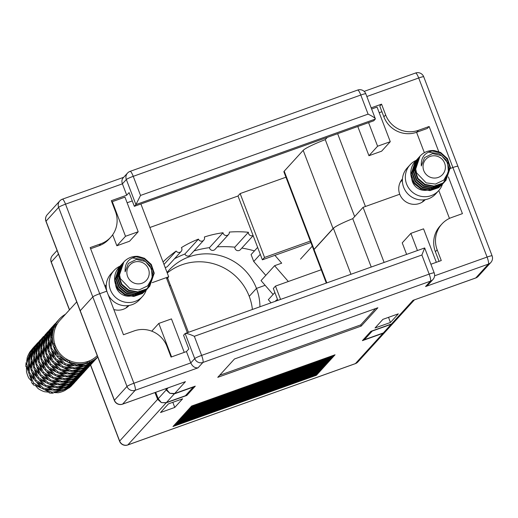 <?xml version="1.0" encoding="UTF-8"?>
<svg xmlns="http://www.w3.org/2000/svg" width="518" height="518" viewBox="0 0 518 518"><rect width="100%" height="100%" fill="white"/><g stroke="black" fill="none" stroke-linecap="round" stroke-linejoin="round"><path stroke-width="0.78" d="M337.639 133.696L365.436 206.488L399.747 194.231A15.417 15.016 -137.7 0 1 402.454 178.898M354.649 216.582L325.265 139.627A25.699 2.687 159.1 0 0 303.185 150.343L284.214 171.18A25.699 2.687 159.1 0 0 283.909 171.879L313.766 250.058A25.699 2.687 -20.9 0 1 314.076 249.378L333.048 228.542A25.699 2.687 -20.9 0 1 335.411 226.8M167.055 272.468A52.681 51.308 -137.7 0 1 168.92 270.299A52.681 51.308 -137.7 0 1 256.468 288.409L265.132 285.308L256.468 288.409L249.236 296.348A52.681 51.308 -137.7 0 1 252.402 309.466M116.861 245.778L129.545 241.246L138.189 231.753L124.967 197.131L112.289 201.657L125.505 236.279L116.861 245.778L112.665 234.79M111.875 202.117L112.289 201.657M138.189 231.753L125.505 236.279M368.945 155.717L381.63 151.185L390.274 141.686L377.596 146.218L368.945 155.717L357.789 126.496M377.596 146.218L368.589 122.636M390.274 141.686L377.052 107.071L371.62 109.013M169.354 285.541A25.699 2.687 -20.9 0 1 170.5 285.716M187.361 332.698L166.33 277.622L152.24 282.66L168.7 276.774L166.802 278.859M366.848 96.516L418.699 77.991A6.423 0.673 -20.9 0 1 423.718 76.781L457.912 166.317A6.423 0.673 159.1 0 0 452.887 167.528L448.802 168.991L452.887 167.528A6.423 0.673 -20.9 0 1 457.912 166.317A6.423 0.673 -20.9 0 1 457.834 166.492M185.34 395.758A1.93 0.388 -109.7 0 0 185.379 395.758L166.077 402.654L161.363 402.609L166.174 402.816L186.797 395.448L195.267 386.143L174.644 393.512L185.431 381.662L122.617 404.105A6.423 6.255 -137.7 0 1 114.413 400.252L80.225 310.716L92.8 296.905A6.423 0.673 -20.9 0 1 99.709 293.706L106.818 291.168L99.709 293.706A6.423 0.673 159.1 0 0 92.8 296.905L80.225 310.716A6.423 0.673 159.1 0 0 80.148 310.891A6.423 0.673 -20.9 0 1 80.225 310.716L46.031 221.18A6.423 6.255 -137.7 0 1 47.209 214.737A6.423 6.423 0 0 0 45.96 221.354A6.423 0.673 -20.9 0 1 46.031 221.18L58.612 207.368L126.988 386.441A6.423 6.255 42.3 0 0 135.198 390.294A6.423 1.295 -109.7 0 0 133.897 383.242L65.521 204.17A6.423 1.295 -109.7 0 0 62.374 199.197L123.679 177.298M371.173 107.861L381.546 104.15L385.651 114.899A25.699 25.026 42.3 0 0 418.473 130.303L429.137 126.496L438.74 151.625M381.546 104.15L379.778 106.093L383.883 116.841A25.699 25.026 42.3 0 0 416.705 132.245L427.369 128.438L429.137 126.496M310.34 241.084L264.543 257.446L240.151 193.577L237.995 195.953L262.38 259.822L310.878 242.495M285.949 177.214L240.151 193.577M264.543 257.446L262.38 259.822M105.633 286.376A15.417 15.016 42.3 0 0 105.115 286.694M400.744 181.255A15.417 15.016 -137.7 0 1 401.806 180.562M134.337 206.326L373.743 120.798L375.317 119.069L135.91 204.597L134.337 206.326L129.092 192.599L126.735 195.189L111.331 200.693L115.43 211.435A25.699 25.026 -137.7 0 1 110.729 237.205A25.699 25.026 -137.7 0 1 100.848 243.777L90.177 247.591L123.459 334.738L134.123 330.931A25.699 25.026 42.3 0 1 166.945 346.335L171.05 357.083L186.454 351.58L190.786 362.917L133.897 383.242A6.423 0.673 159.1 0 0 126.988 386.441L114.413 400.252A6.423 0.673 159.1 0 0 114.336 400.427A6.423 6.423 0 0 0 122.501 404.182A6.423 1.295 -109.7 0 0 122.617 404.105L135.198 390.294L198.012 367.851C194.878 368.117 192.469 366.472 190.786 362.917L194.716 358.605L185.146 333.534L183.573 335.256L188.817 348.99L186.454 351.58M129.979 171.445A6.423 6.255 42.3 0 0 127.512 173.09L123.051 177.985C121.795 179.513 121.581 181.468 122.403 183.845L126.735 195.189M424.359 152.693L416.569 132.291M381.934 111.733L379.208 112.704M327.298 137.387L325.265 139.627M168.7 276.774L140.902 203.982M106.281 284.706A15.417 15.016 42.3 0 0 104.992 286.383M132.278 200.926L127.124 202.765M110.729 237.205L108.961 239.148A25.699 25.026 -137.7 0 1 99.08 245.72L90.618 248.744M185.379 395.758A1.93 0.388 -109.7 0 0 185.418 395.733L193.292 387.088A1.93 0.388 -109.7 0 0 193.35 386.829M414.381 299.909L393.971 322.325L391.491 323.977L370.869 331.345L362.399 340.65L383.022 333.281L355.413 363.604A6.423 1.295 70.3 0 1 355.29 363.681A6.423 6.423 0 0 0 357.88 361.959A6.423 6.255 -137.7 0 1 355.413 363.604L127.855 444.897A6.423 6.255 -137.7 0 1 119.652 441.045L157.621 399.346L161.363 402.609L158.21 398.698L166.161 389.97L169.839 393.324L174.326 393.861L193.292 387.088M372.306 330.827A1.93 0.388 70.3 0 1 372.248 331.06L364.374 339.704A1.93 0.388 70.3 0 1 364.342 339.73A1.93 0.388 70.3 0 1 363.791 339.115M167.256 272.999A52.681 51.308 -137.7 0 1 249.236 296.348L256.468 288.409A52.681 51.308 -137.7 0 1 259.939 306.773M372.248 331.06L391.213 324.281L393.92 322.384L385.573 331.546L383.644 332.834L364.374 339.704M357.537 90.145A6.423 1.295 70.3 0 1 357.653 90.067A6.423 1.295 70.3 0 1 360.8 95.034L368.091 114.135C372.267 116.155 374.689 117.696 375.343 118.771L375.317 119.069M375.343 118.771L365.818 93.823A6.423 0.673 -20.9 0 0 360.8 95.034L133.243 176.334L140.54 195.435L135.91 204.597L126.334 179.526L122.403 183.845L65.521 204.17A6.423 0.673 -20.9 0 0 58.612 207.368A6.423 6.255 42.3 0 1 59.784 200.926L47.209 214.737M160.528 412.529L174.754 407.446L182.614 398.815L168.389 403.891L160.528 412.529M398.316 313.843L382.912 319.347L375.051 327.978L390.455 322.474L398.316 313.843M377.868 307.757L234.466 358.993L217.761 377.337L361.169 326.1L377.868 307.757M335.049 354.785L316.381 375.291L172.98 426.521L191.647 406.021L335.049 354.785M186.797 395.448L186.461 394.586M188.455 332.31L170.746 285.936A25.699 2.687 159.1 0 0 169.38 285.606M406.617 254.37L402.227 242.864L410.871 233.365L417.417 250.511M410.871 233.365L423.556 228.839L436.331 262.309M151.742 331.164L158.786 323.433L171.464 318.9L184.246 352.37M158.786 323.433L171.568 356.896M425.259 199.657A15.417 15.016 42.3 0 1 399.747 194.231L363.066 207.336L352.752 218.667A25.699 2.687 159.1 0 0 333.411 228.315L314.076 249.546A25.699 2.687 159.1 0 0 313.772 250.246L326.308 283.061M280.568 299.404L275.485 286.098L273.323 288.474L277.868 300.369M275.485 286.098L321.225 269.755M423.07 201.58A15.417 15.016 42.3 0 0 423.659 200.46M127.486 306.267A15.417 15.016 -137.7 0 1 126.897 307.388M430.898 264.251L441.271 260.541L437.166 249.799A25.699 25.026 -137.7 0 1 441.867 224.029A25.699 25.026 -137.7 0 1 451.754 217.456L462.419 213.643L448.387 176.897M129.079 305.471A15.417 15.016 -137.7 0 1 113.831 309.531M312.283 246.173L300.498 259.11M363.066 207.336L384.103 262.412M352.752 218.667L371.218 267.016M438.798 190.507L449.456 218.408M439.057 261.331L435.398 251.742A25.699 25.026 -137.7 0 1 440.099 225.971L441.867 224.029M383.022 333.281L385.483 331.643L357.88 361.959M174.644 393.512L169.859 393.272L167.01 389.989L166.79 389.277L168.02 387.924M172.831 402.305L174.754 407.446M388.539 317.333L390.455 322.474M185.431 381.662L122.501 404.182M198.012 367.851L202.92 362.458L430.477 281.157A6.423 1.295 70.3 0 0 429.176 274.113L421.885 255.011L424.669 247.954L434.201 272.895A6.423 0.673 159.1 0 0 429.176 274.113L201.625 355.406A6.423 0.673 159.1 0 0 194.716 358.605A6.423 6.255 42.3 0 0 202.92 362.458A6.423 1.295 -109.7 0 0 201.625 355.406L194.334 336.305C189.718 334.207 186.7 333.255 185.295 333.437L185.146 333.534M424.669 247.954L185.295 333.437M432.944 279.513A6.423 6.255 42.3 0 1 430.477 281.157L425.563 286.551L428.49 284.414L432.944 279.513A6.423 6.423 0 0 0 434.201 272.895M391.491 323.977L412.988 300.369L475.686 278.004A6.423 6.423 0 0 0 478.269 276.282A6.423 6.255 -137.7 0 1 475.802 277.926A6.423 1.295 70.3 0 1 475.686 278.004M219.593 375.323L360.709 324.909L375.582 308.573M360.709 324.909L361.169 326.1M316.135 374.65L316.381 375.291M173.957 425.446L317.366 374.21L317.12 373.569M174.942 424.365L318.35 373.128L318.104 372.487M175.926 423.284L319.328 372.053L319.088 371.412M176.91 422.209L320.312 370.972L320.066 370.331M177.888 421.128L321.296 369.891L321.05 369.25M178.872 420.046L322.28 368.816L322.034 368.175M179.856 418.971L323.258 367.735L323.018 367.094M180.834 417.89L324.242 366.653L323.996 366.012M181.818 416.809L325.226 365.579L324.98 364.937M182.802 415.734L326.21 364.497L325.964 363.856M183.786 414.653L327.188 363.416L326.949 362.775M184.764 413.571L328.172 362.341L327.926 361.7M185.748 412.496L329.157 361.26L328.911 360.619M186.733 411.415L330.141 360.178L329.895 359.537M187.717 410.334L331.119 359.103L330.879 358.462M188.694 409.259L332.103 358.022L331.857 357.381M189.679 408.178L333.087 356.941L332.841 356.306M190.663 407.096L334.071 355.866L333.825 355.225M442.456 184.194A19.276 18.771 -137.7 0 1 438.636 190.689L435.69 193.926A19.276 18.771 -137.7 0 1 410.942 196.516A19.276 18.771 -137.7 0 1 404.221 172.364A19.276 18.771 -137.7 0 1 407.187 167.974L410.133 164.737A19.276 18.771 -137.7 0 1 416.245 160.327M438.636 190.689A19.276 18.771 -137.7 0 1 413.888 193.285A19.276 18.771 -137.7 0 1 407.174 169.127A19.276 18.771 -137.7 0 1 410.133 164.737M434.129 186.098L433.89 186.363A12.846 12.516 -137.7 0 1 419.774 189.387A12.846 12.516 -137.7 0 1 411.687 177.15M429.428 176.865A11.305 11.014 -137.7 0 1 427.855 157.589A11.305 11.014 -137.7 0 1 445.35 166.304A11.305 11.014 -137.7 0 1 429.428 176.865M434.466 150.602C425.194 151.819 420.804 156.948 421.309 165.993L424.533 157.614L432.569 153.593L441.556 155.646L447.617 162.781L448.426 172.067L443.796 180.083L435.418 184.071L426.133 182.86L416.504 172.772A17.735 17.269 -137.7 0 1 420.117 156.06A17.735 17.269 -137.7 0 1 434.466 150.602L440.656 152.48L447.468 158.631L450.414 167.346L445.901 180.419L442.709 183.171L434.058 186.104L425.032 184.356L418.013 178.438L414.86 169.949L419.593 156.663M428.522 152.098L439.406 153.852L446.218 160.004L449.164 168.719L444.645 181.799L441.459 184.544L432.815 187.471L423.782 185.729L416.77 179.804L413.61 171.322L417.806 158.599L418.447 157.932M444.01 182.459L440.209 185.91L431.565 188.843L422.539 187.102L415.52 181.177L412.36 172.695L416.55 159.978L417.197 159.304M442.76 183.832L438.966 187.283L430.316 190.216L421.289 188.468L414.27 182.55L411.117 174.061L415.306 161.344L415.954 160.677M415.255 161.402A17.735 17.269 42.3 0 0 415.203 161.454A17.735 17.269 42.3 0 0 414.75 184.104L420.901 188.895L429.934 190.637L438.578 187.704L442.152 184.537M416.504 172.772L415.721 169.004L420.014 156.177M432.012 150.919L440.274 152.907L447.079 159.058L450.032 167.767L445.519 180.84L442.32 183.592L433.676 186.525L424.65 184.784L417.631 178.859L414.471 170.377L418.667 157.653L419.412 156.889M444.457 182.006L441.071 184.965L432.426 187.898L423.4 186.156L416.381 180.232L413.228 171.749L417.424 159.02L418.848 157.64M447.151 175.628L443.019 183.586L439.827 186.338L431.177 189.271L422.151 187.522L415.132 181.598L411.978 173.116L416.168 160.399L417.715 158.909M73.103 384.129L73.401 383.799M39.096 350.783L38.449 350.841L39.051 344.237L36.584 352.887L38.287 359.667L38.449 350.841M43.285 336.726L40.061 342.275M73.09 383.702L65.702 389.024L71.29 385.878L73.711 383.462M45.739 334.026L40.346 341.543L38.98 348.09L42.521 339.575M43.603 336.363L41.278 339.614L43.609 336.357M39.504 362.16L38.746 362.49L36.279 355.659L36.875 364.542L41.595 370.629L38.746 362.49M35.995 353.535L35.826 362.36L34.13 355.588L36.597 346.937L35.995 353.535L36.642 353.483M43.026 337.004L37.885 344.243L36.525 350.783L39.756 342.191M43.512 372.287L42.858 372.882L37.574 367.288L40.993 374.935L47.986 379.027L42.858 372.882M36.286 365.19L39.141 373.329L34.421 367.243L33.825 358.352L36.286 365.19L37.05 364.853M50.408 379.869L49.987 380.633L42.424 377.039L48.122 382.685L56.702 384.155L49.987 380.633M40.404 375.582L45.532 381.727L38.539 377.628L35.12 369.988L40.404 375.582L41.058 374.98M58.981 384.013L58.851 384.777L50.227 384.065L56.986 386.823L65.721 385.243L58.851 384.777M47.533 383.333L54.248 386.855L45.662 385.386L39.97 379.733L47.533 383.333L47.954 382.562M67.832 384.369L67.916 384.88L59.143 387.224L66.045 386.927L74.016 382.316L67.916 384.88M56.391 387.47L63.261 387.937L54.526 389.523L47.773 386.765L56.391 387.47L56.527 386.713M75.544 381.008L68.156 386.324L73.744 383.184L76.165 380.762M65.456 387.574L71.562 385.01L63.591 389.627L56.682 389.918L65.456 387.574L65.378 387.069M68.888 388.066A26.981 26.276 42.3 0 0 71.918 385.411L68.888 388.066M63.002 390.274L54.228 392.618L58.21 392.748A26.981 26.276 42.3 0 0 64.692 390.611L69.108 387.71L63.002 390.274L62.918 389.763M49.204 392.909A26.981 26.276 42.3 0 0 53.276 393.214L49.204 392.909M42.618 388.727L35.056 385.133L38.131 388.597A26.981 26.276 42.3 0 0 44.347 391.699L49.333 392.249L42.618 388.727L43.039 387.963M31.475 382.349A26.981 26.276 42.3 0 0 34.22 385.437L31.475 382.349M28.917 373.284L26.457 366.446L26.496 371.568A26.981 26.276 42.3 0 0 28.814 378.095L31.773 381.423L28.917 373.284L29.681 372.947M26.101 362.574A26.981 26.276 42.3 0 0 25.9 366.634L26.101 362.574M33.087 347.921L30.128 351.638A26.981 26.276 42.3 0 0 27.182 357.763L26.696 361.577L30.238 353.062M75.498 381.501L75.855 381.106M45.48 334.304L42.211 339.491M47.242 332.375L43.732 336.914L47.222 332.394M92.69 362.619L93.046 362.218M92.741 362.121L85.353 367.437L90.941 364.296L93.363 361.881M95.144 359.919L95.506 359.518M95.195 359.427L87.807 364.743L93.395 361.603L95.817 359.181M85.107 365.993L91.213 363.429L83.243 368.045L76.334 368.337L85.107 365.993L85.03 365.488M69.121 362.017L69.211 361.92A26.981 26.276 42.3 0 0 86.461 363.228L76.632 365.242L69.121 362.017L69.69 360.638M87.354 361.985L87.568 363.293L78.794 365.643L85.697 365.345L93.667 360.729L87.568 363.293M76.042 365.889L82.912 366.355L74.178 367.942L67.424 365.184L76.042 365.889L76.178 365.132M95.798 359.201L96.97 357.912L95.267 359.55M66.181 360.411L58.191 356.047L54.584 347.338A26.981 26.276 42.3 0 0 66.181 360.411L66.893 359.214M67.178 361.752L73.899 365.268L65.313 363.804L59.622 358.152L67.178 361.752L67.871 360.502M68.978 360.444L67.942 360.645L67.463 359.693A25.699 25.026 42.3 0 0 68.978 360.444L69.794 360.664M76.146 380.788L77.318 379.5L75.615 381.131M69.211 361.92L69.775 360.651M41.964 359.46L41.2 359.796L38.733 352.959L39.336 361.842L44.049 367.935L41.2 359.796M40.909 348.141L41.511 341.537L39.038 350.194L40.741 356.967L40.909 348.141L41.557 348.09M45.972 369.587L45.319 370.182L40.035 364.594L43.447 372.235L50.447 376.333L45.319 370.182M52.868 377.169L52.441 377.939L44.885 374.339L50.576 379.985L59.162 381.455L52.441 377.939M61.441 381.319L61.305 382.077L52.687 381.371L59.44 384.129L68.175 382.543L61.305 382.077M70.286 381.675L70.37 382.18L61.597 384.524L68.505 384.233L76.476 379.616L70.37 382.18M77.998 378.308L70.616 383.624L76.204 380.484L79.778 376.8M77.953 378.807L78.309 378.405M44.975 336.875L47.896 331.656M49.696 329.675L46.186 334.214L49.676 329.694M47.824 331.727L42.8 338.843L41.434 345.389L44.665 336.797M97.604 357.219L95.856 358.903L89.523 362.283L88.992 361.014M89.523 362.283L89.614 362.186A26.981 26.276 42.3 0 0 97.74 356.967M79.785 376.793L78.069 378.431M88.41 361.279L87.846 362.153L86.836 361.797A25.699 25.026 42.3 0 0 88.41 361.279L89.232 360.897M89.614 362.186L89.206 360.904M48.427 366.886L47.773 367.489L42.489 361.894L45.908 369.535L52.901 373.633L47.773 367.489M43.654 357.096L41.194 350.259L41.79 359.149L46.51 365.235L43.654 357.096L44.418 356.76M55.322 374.469L54.902 375.239L47.339 371.639L53.03 377.292L61.616 378.762L54.902 375.239M63.895 378.619L63.766 379.383L55.141 378.671L61.895 381.429L70.636 379.843L63.766 379.383M72.747 378.975L72.824 379.48L64.051 381.824L70.96 381.533L78.93 376.916L72.824 379.48M80.458 375.608L73.07 380.931L78.658 377.784L81.08 375.369M80.407 376.107L80.769 375.705M47.429 334.181L50.35 328.962M50.978 328.27L48.647 331.52L52.137 327M44.011 345.389L43.363 345.441L43.965 338.843L41.498 347.494L43.195 354.267L43.363 345.441M50.285 329.034L45.26 336.15L43.894 342.689L47.125 334.097M81.061 375.388L82.233 374.1L80.523 375.738M57.776 371.775L57.356 372.546L49.793 368.945L55.491 374.592L64.077 376.062L57.356 372.546M50.227 364.789L44.943 359.194L48.362 366.841L55.355 370.933L50.227 364.789L50.881 364.193M66.356 375.919L66.22 376.683L57.595 375.977L64.355 378.736L73.09 377.149L66.22 376.683M75.201 376.275L75.285 376.787L66.511 379.131L73.42 378.833L81.384 374.223L75.285 376.787M82.912 372.915L75.524 378.231L81.119 375.09L83.534 372.675M82.867 373.407L83.223 373.012M33.456 347.52L29.927 352.985M49.89 331.481L52.804 326.262M33.78 347.157L31.449 350.401L34.939 345.882M53.432 325.576L51.101 328.82L54.591 324.3M46.465 342.689L45.817 342.748L46.419 336.143L43.952 344.794L45.655 351.573L45.817 342.748M52.739 326.334L47.714 333.45L46.348 339.996L49.579 331.397M46.873 354.066L46.115 354.396L43.648 347.565L44.244 356.449L48.964 362.542L46.115 354.396M83.515 372.695L84.693 371.406L82.984 373.038M68.81 373.225L68.674 373.983L60.056 373.277L66.809 376.036L75.544 374.449L68.674 373.983M59.81 369.846L52.253 366.245L57.945 371.898L66.531 373.361L59.81 369.846L60.237 369.075M77.655 373.582L77.739 374.087L68.965 376.431L75.874 376.139L83.845 371.523L77.739 374.087M85.366 370.215L77.985 375.531L83.573 372.39L87.147 368.706M85.321 370.713L85.677 370.312M32.692 350.369L35.612 345.143M52.344 328.781L55.264 323.562M36.234 344.457L33.91 347.707L37.4 343.181M57.064 321.581L53.561 326.12L57.045 321.6M29.273 361.577L28.626 361.629L29.228 355.031L26.761 363.681L28.458 370.454L28.626 361.629M48.925 339.996L48.278 340.048L48.88 333.443L46.406 342.1L48.109 348.873L48.278 340.048M35.548 345.221L30.517 352.337L29.15 358.877L32.388 350.285M55.193 323.633L50.168 330.749L48.802 337.296L52.04 328.703M26.813 364.277L26.165 364.329M49.333 351.366L48.569 351.703L46.108 344.865L46.704 353.749L51.418 359.842L48.569 351.703M53.341 361.493L52.687 362.088L47.403 356.501L50.822 364.141L57.815 368.24L52.687 362.088M87.153 368.699L85.438 370.338M94.522 360.606L92.806 362.25M80.115 370.882L80.199 371.387L71.419 373.737L78.328 373.439L86.299 368.822L80.199 371.387M71.134 371.289L62.51 370.577L69.263 373.336L78.004 371.749L71.134 371.289L71.264 370.525M58.353 320.169L55.75 323.996A26.981 26.276 42.3 0 1 59.13 319.315L58.353 320.169M65.475 314.251A26.981 26.276 42.3 0 0 59.13 319.315M87.827 367.521L80.439 372.837L86.027 369.69L88.448 367.275M87.775 368.013L88.138 367.612M35.153 347.669L38.067 342.45M55.679 326.321L54.494 326.003L57.718 320.869M39.873 340.468L36.364 345.007L39.854 340.488M31.727 358.877L31.08 358.935L31.682 352.331L29.215 360.981L30.918 367.761L31.08 358.935M51.379 337.296L50.732 337.347L51.334 330.749L48.867 339.4L50.563 346.179L50.732 337.347M38.002 342.521L32.977 349.637L31.611 356.183L34.842 347.584M57.653 320.94L52.629 328.056L51.263 334.596L54.494 326.003M32.135 370.253L31.378 370.584L28.911 363.753L29.507 372.636L34.227 378.723L31.378 370.584M51.787 348.666L51.023 349.002L48.562 342.171L49.158 351.055L53.878 357.142L51.023 349.002M36.143 380.38L35.489 380.976L30.206 375.382L33.625 383.029L40.618 387.121L35.489 380.976M55.795 358.799L55.141 359.395L49.857 353.8L53.276 361.441L60.269 365.54L55.141 359.395M33.689 383.074L33.035 383.676M62.691 366.375L62.27 367.145L54.707 363.545L60.399 369.198L68.985 370.668L62.27 367.145M88.429 367.294L89.601 366.006L87.898 367.644M56.132 324.546L55.659 324.1M42.327 337.768L38.818 342.307L42.308 337.788M90.903 364.581L88.487 366.997L82.893 370.137L92.062 363.306L90.883 364.601M80.789 370.739L88.753 366.129L82.653 368.693L73.88 371.037L80.789 370.739M90.236 365.313L90.592 364.918L119.652 441.045A6.423 0.673 159.1 0 0 119.574 441.219A6.423 6.423 0 0 0 127.739 444.981A6.423 1.295 -109.7 0 0 127.855 444.897L166.174 402.816M37.607 344.969L40.521 339.75M51.321 336.7L54.312 326.981A26.981 26.276 42.3 0 0 53.458 344.159L51.321 336.7M31.669 358.288L34.143 349.631L33.372 365.06L31.669 358.288M34.188 356.183L33.54 356.235M40.456 339.821L35.431 346.937L34.065 353.483L37.296 344.891M55.789 326.787L55.555 325.751L56.501 325.298A25.699 25.026 42.3 0 0 55.789 326.787L55.581 327.395M51.612 348.355L51.017 339.471L56.332 354.448L51.612 348.355M34.596 367.553L33.832 367.89L31.365 361.052L31.967 369.936L36.681 376.029L33.832 367.89M54.798 345.726L53.483 346.302M54.791 343.874L53.367 344.263M55.73 358.747L52.312 351.1L62.723 362.84L55.73 358.747M38.604 377.68L37.95 378.276L32.666 372.682L36.079 380.329L43.072 384.427L37.95 378.276M58.249 356.099L57.602 356.695M62.859 366.498L57.161 360.852L71.445 367.968L62.859 366.498M45.5 385.262L45.072 386.033L37.516 382.433L43.208 388.079L51.794 389.549L45.072 386.033M65.145 363.681L64.724 364.452M71.724 370.642L64.964 367.884L80.458 369.056L71.724 370.642M54.073 389.413L53.937 390.171L45.312 389.465L52.072 392.223L60.807 390.637L53.937 390.171M73.724 367.825L73.588 368.589M51.612 392.107L51.483 392.871M82.569 368.181L82.653 368.693M54.312 326.981L55.588 327.376M54.902 344.574A25.699 25.026 42.3 0 0 55.465 346.16L54.571 345.571L54.766 343.719L53.458 344.159M54.584 347.338L55.847 346.762M55.465 346.16L55.853 346.788M74.87 382.187L73.155 383.832M76.716 301.91L60.082 320.176A25.699 25.026 42.3 0 0 56.857 324.637L55.75 323.996M55.497 327.48A25.699 25.026 42.3 0 0 54.681 343.842M55.75 346.866A25.699 25.026 42.3 0 0 66.796 359.317M69.677 360.755A25.699 25.026 42.3 0 0 86.111 361.998L86.461 363.228M89.115 361.007A25.699 25.026 42.3 0 0 97.242 355.659M106.961 291.537A19.276 18.771 -137.7 0 1 108.048 278.179A19.276 18.771 -137.7 0 1 111.014 273.782L113.96 270.545A19.276 18.771 -137.7 0 1 120.066 266.135M146.283 290.009A19.276 18.771 -137.7 0 1 142.463 296.497L139.517 299.734A19.276 18.771 -137.7 0 1 108.145 294.638M142.463 296.497A19.276 18.771 -137.7 0 1 117.709 299.093A19.276 18.771 -137.7 0 1 110.994 274.941A19.276 18.771 -137.7 0 1 113.96 270.545M137.95 291.912L137.71 292.171A12.846 12.516 -137.7 0 1 123.601 295.202A12.846 12.516 -137.7 0 1 115.514 282.957M67.463 359.693L66.867 359.207M86.836 361.797L86.182 361.901M56.501 325.298L56.967 324.521M133.256 282.679A11.305 11.014 -137.7 0 1 131.682 263.397A11.305 11.014 -137.7 0 1 149.178 272.118A11.305 11.014 -137.7 0 1 133.256 282.679M138.293 256.41C129.014 257.634 124.631 262.762 125.129 271.808L128.36 263.422L136.396 259.408L145.377 261.46L151.444 268.589L152.253 277.881L147.624 285.891L139.245 289.886L129.96 288.668L120.331 278.587A17.735 17.269 -137.7 0 1 123.944 261.875A17.735 17.269 -137.7 0 1 138.293 256.41L144.483 258.294L151.295 264.445L154.241 273.161L149.728 286.234L146.529 288.986L137.885 291.912L128.859 290.171L121.84 284.246L118.687 275.764L123.42 262.477M132.349 257.906L143.233 259.667L150.045 265.818L152.991 274.527L148.472 287.613L145.286 290.352L136.635 293.285L127.609 291.543L120.59 285.619L117.437 277.136L121.633 264.413L122.274 263.746M147.831 288.273L144.036 291.725L135.392 294.658L126.36 292.91L119.347 286.991L116.187 278.503L120.377 265.786L121.024 265.119M146.588 289.646L142.787 293.097L134.143 296.024L125.116 294.282L118.098 288.358L114.938 279.875L119.134 267.152L119.775 266.485M119.082 267.21A17.735 17.269 42.3 0 0 119.03 267.269A17.735 17.269 42.3 0 0 118.577 289.912L124.728 294.71L133.754 296.451L142.405 293.518L145.979 290.345M120.331 278.587L119.548 274.818L123.841 261.985M135.839 256.734L144.095 258.722L150.906 264.866L153.852 273.582L149.339 286.655L146.147 289.407L137.503 292.34L128.47 290.598L121.452 284.673L118.298 276.191L122.488 263.468L123.239 262.704M148.284 287.814L144.898 290.779L136.253 293.712L127.227 291.964L120.208 286.04L117.049 277.557L121.244 264.834L122.669 263.448M150.978 281.436L146.84 289.4L143.648 292.146L135.004 295.079L125.978 293.337L118.959 287.412L115.805 278.93L119.995 266.213L121.542 264.724M56.125 324.54L56.812 324.767M277.577 299.618A3.212 3.127 42.3 0 0 275.485 301.217M163.047 261.972A110.502 107.614 42.3 0 1 176.172 251.062A3.212 3.127 42.3 0 0 181.138 251.463A3.212 3.127 42.3 0 0 181.404 247.617A110.502 107.614 42.3 0 1 198.446 239.122L184.887 254.014A110.502 107.614 42.3 0 0 174.54 258.709M193.991 250.919A110.502 107.614 42.3 0 1 209.466 247.636L223.031 232.744A110.502 107.614 42.3 0 0 204.37 237.004A3.212 3.127 42.3 0 1 203.768 240.184L190.21 255.076A3.212 3.127 42.3 0 1 184.887 254.014M217.314 246.859A110.502 107.614 42.3 0 1 234.842 247.164L248.4 232.271A110.502 107.614 42.3 0 0 229.319 232.077A3.212 3.127 42.3 0 1 228.542 234.531L214.983 249.417A3.212 3.127 42.3 0 1 209.466 247.636M254.448 250.887A110.502 107.614 42.3 0 0 241.841 248.077M176.172 251.062L163.992 264.445M149.883 227.499L238.015 196.018M260.282 254.312L253.736 261.499L251.094 254.571L257.634 247.39M274.87 292.515L268.324 299.702L271.031 302.81M274.903 255.348L281.701 263.163L274.592 265.708L261.033 280.601L273.096 294.464M253.736 261.499L265.799 275.362M234.842 247.164A3.212 3.127 42.3 0 0 240.378 249.682L253.153 235.651M165.1 267.353A3.212 3.127 42.3 0 0 167.579 266.356L181.138 251.463M198.446 239.122A3.212 3.127 42.3 0 0 203.768 240.184M223.031 232.744A3.212 3.127 42.3 0 0 228.542 234.531M248.4 232.271A3.212 3.127 42.3 0 0 253.075 235.45M274.592 265.708L288.338 281.507M415.436 73.103A6.423 1.295 70.3 0 1 415.553 73.019A6.423 1.295 70.3 0 1 418.699 77.991L487.082 257.064A6.423 1.295 70.3 0 1 488.377 264.115L475.802 277.926L412.988 300.369M155.698 392.327L158.21 398.698M166.161 389.97L165.708 388.746M368.091 114.135L140.54 195.435M69.535 309.796L51.269 261.972A6.423 6.255 -137.7 0 1 52.447 255.529A6.423 6.423 0 0 0 51.191 262.147A6.423 0.673 -20.9 0 1 51.269 261.972L58.456 254.085M303.185 150.343L333.048 228.542M314.076 249.378L284.214 171.18M185.418 395.733L166.453 402.505L174.326 393.861M391.213 324.281L383.339 332.932M383.883 116.841L385.651 114.899M416.705 132.245L418.473 130.303M99.08 245.72L100.848 243.777M133.243 176.334A6.423 1.295 -109.7 0 0 130.102 171.361A6.423 6.423 0 0 0 127.512 173.09A6.423 6.255 42.3 0 0 126.334 179.526A6.423 0.673 -20.9 0 1 133.243 176.334M62.257 199.281A6.423 6.255 42.3 0 0 59.784 200.926A6.423 6.423 0 0 1 62.374 199.197M425.563 286.551L488.377 264.115A6.423 6.255 42.3 0 0 490.85 262.471A6.423 6.423 0 0 0 492.1 255.853A6.423 0.673 159.1 0 0 487.082 257.064L434.589 275.816M157.621 399.346L154.953 392.592M166.492 388.468L166.79 389.277M194.334 336.305L421.885 255.011M326.806 282.88L314.076 249.546M333.411 228.315L350.951 274.255M435.398 251.742L437.166 249.799M364.342 339.73L383.644 332.834M158.45 399.404L155.659 392.34M170.59 285.761L167.618 277.965M52.447 255.529L57.071 250.453M51.191 262.147L69.431 309.906M423.718 76.781A6.423 6.423 0 0 0 415.553 73.019L364.16 91.382M365.818 93.823A6.423 6.423 0 0 0 357.653 90.067L130.102 171.361M45.96 221.354L114.336 400.427M166.453 388.481L166.958 389.847M90.482 365.041L119.574 441.219M355.29 363.681L127.739 444.981M457.912 166.317L492.1 255.853M490.85 262.471L478.269 276.282M402.402 179.908L400.155 182.375M424.248 199.806L422.008 202.273M443.019 183.586L443.402 183.165M444.263 182.219L444.651 181.792M445.512 180.847L445.901 180.426M416.168 160.399L416.556 159.971M417.417 159.026L417.806 158.605M418.667 157.653L419.049 157.232M52.156 326.975L50.978 328.263M54.61 324.281L53.438 325.569M34.959 345.862L33.787 347.151M37.419 343.162L36.241 344.451M94.516 360.612L93.344 361.901M74.864 382.193L73.692 383.482M106.222 285.722L105.18 286.868M128.076 305.62L125.835 308.08M146.84 289.4L147.229 288.979M148.09 288.027L148.478 287.607M149.339 286.661L149.721 286.234M119.995 266.207L120.383 265.786M121.244 264.84L121.626 264.413M122.488 263.468L122.876 263.047M275.952 300.55L275.272 301.295"/></g></svg>
